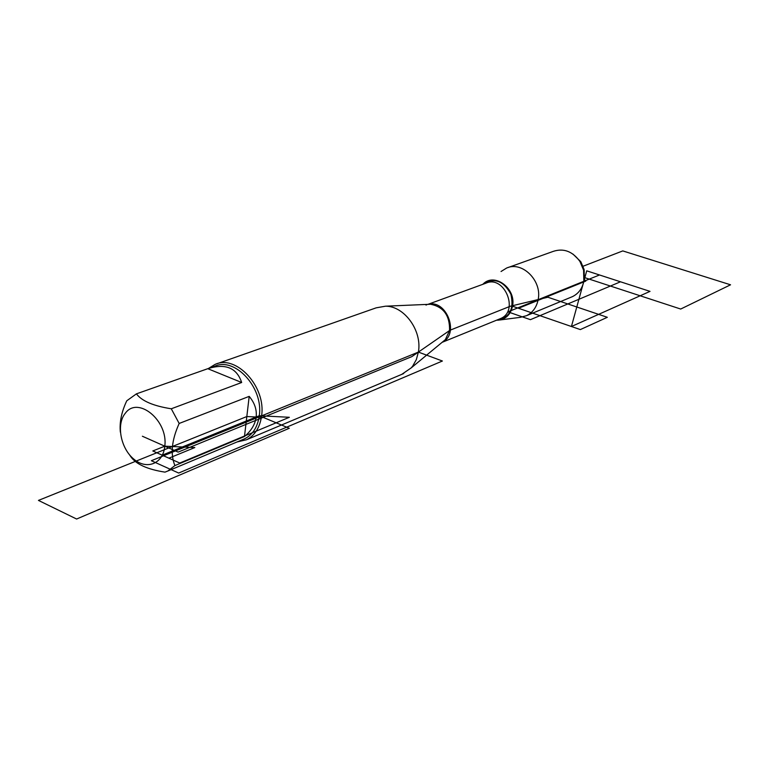 <?xml version="1.0" encoding="UTF-8"?>
<svg xmlns="http://www.w3.org/2000/svg" width="769" height="769" viewBox="0 0 769 769"><rect width="100%" height="100%" fill="white"/><g stroke="black" fill="none" stroke-linecap="round" stroke-linejoin="round"><path stroke-width="1.15" d="M496.563 320.192L498.523 320.144C505.992 319.077 510.654 314.434 512.51 306.206C516.412 288.731 494.775 272.332 483.326 283.819L482.769 284.338M499.715 319.991L520.229 317.357L526.515 315.684C532.696 312.618 536.579 307.283 538.137 299.699C542.356 280.858 522.18 260.797 506.588 268.054L501.042 271.505M125.337 413.222C116.1 424.123 120.522 448.116 133.662 458.997C146.648 470.32 163.22 463.794 164.787 446.183C168.363 420.653 137.93 395.631 125.337 413.222M129.24 454.45L130.749 456.603C135.93 464.197 147.35 469.378 164.989 472.137L167.815 471.022L174.899 465.591C170.247 454.133 171.67 440.089 179.167 423.459L171.276 408.781C153.358 405.974 141.736 400.995 136.421 393.853L126.779 400.793C121.492 411.953 119.358 422.412 120.368 432.168M242.841 439.532L244.763 438.724C252.847 434.581 257.682 426.92 259.268 415.75C263.709 387.874 234.949 356.537 214.493 366.352L209.331 368.168M174.899 465.591L244.475 436.513C251.309 430.775 255.202 424.277 256.164 417.019C256.961 409.742 254.635 402.86 249.194 396.371L179.167 423.459M171.276 408.781L241.668 382.501C236.746 367.755 225.452 363.151 207.784 368.697L136.421 393.853M401.793 374.349L411.252 367.851L412.751 366.015L416.337 359.594L418.384 352.087C422.364 330.862 404.321 305.879 385.461 306.197L376.204 307.831L216.858 363.785M208.476 368.457L215.003 364.439C236.304 354.249 266.228 386.855 261.595 415.875C259.932 427.477 254.904 435.437 246.513 439.753L237.015 441.973M207.784 368.697L241.668 382.501M244.475 436.513L249.194 396.371M571.059 297.209L572.472 296.623C578.49 293.643 582.277 288.538 583.844 281.281L583.594 270.227L579.932 261.47C572.636 251.434 563.831 248.041 553.507 251.29L507.944 267.574M583.69 282.021L584.344 279.464L584.123 269.583L580.845 261.748L572.982 254.097M142.39 436.244L178.139 452.105L411.819 356.633L449.913 330.276L510.251 306.254L547.874 297.228L607.327 317.299L580.335 329.584L512.51 306.206L518.508 308.273L585.795 281.108L583.979 280.512L585.795 281.108L584.344 279.464M259.268 415.75L289.355 417.288L179.763 463.044L162.172 455.171L259.268 415.75M168.911 458.18L152.8 450.97L164.787 446.183L194.826 447.548L168.911 458.18M151.368 460.718L178.687 473.05L442.396 361.017L418.384 352.087L151.368 460.718M38.45 500.408L246.82 416.538L263.152 417.375L289.298 428.275L76.612 519.027L38.45 500.408M586.718 270.823L571.425 326.517L650.016 291.374L586.718 270.823L571.425 326.517M584.623 277.609L680.7 309.042L730.55 284.799L622.784 250.915L583.094 266.228M507.934 311.868L599.503 274.975L620.496 281.79L530.427 319.673L507.934 311.868M442.031 342.388L445.357 339.638L449.557 330.526C449.913 315.578 443.578 306.821 430.553 304.255L428.631 304.341M425.968 305.072L426.757 304.784M427.958 304.428C446.318 298.853 459.833 333.919 442.492 342.109M499.523 318.991L500.581 318.558C519.508 311.022 504.253 274.562 485.806 283.232L427.9 304.37M483.105 284.213C494.15 277.349 503.397 280.647 510.856 294.094C514.326 309.08 509.674 317.732 496.899 320.058M244.763 438.724L167.815 471.022M428.737 304.332L385.461 306.197M442.223 342.234L411.252 367.851M442.137 342.33L499.562 318.972M403.696 373.551L246.513 439.753M572.472 296.623L526.515 315.684M580.845 261.748L579.932 261.47M584.123 269.583L583.594 270.227"/></g></svg>
